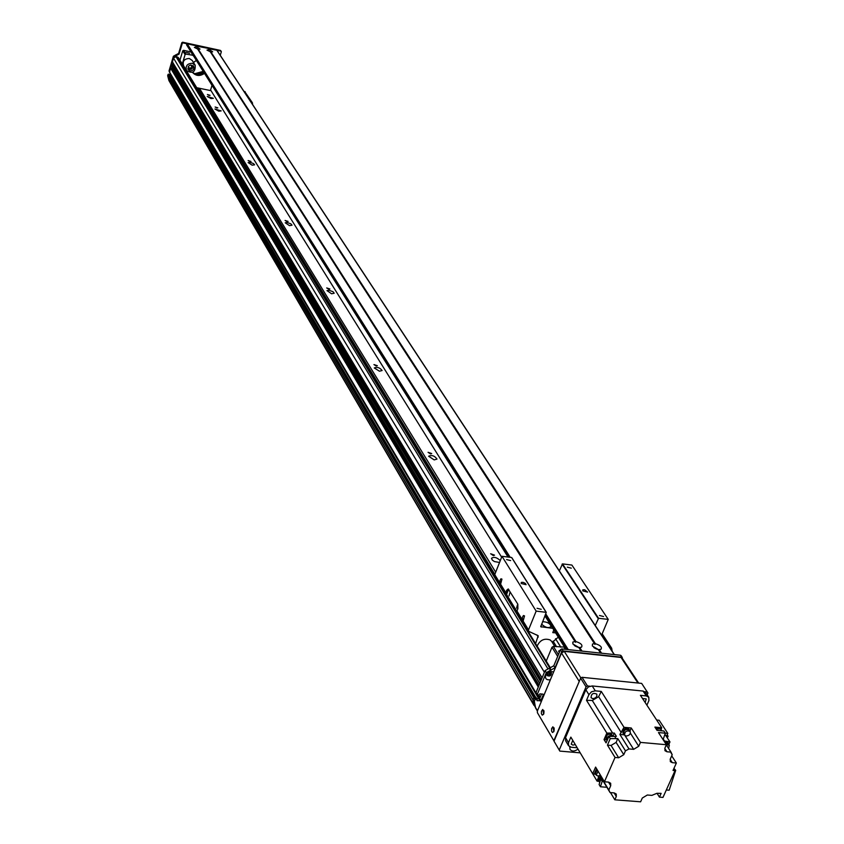 <?xml version="1.0" encoding="UTF-8"?>
<svg xmlns="http://www.w3.org/2000/svg" width="844" height="844" viewBox="0 0 844 844"><rect width="100%" height="100%" fill="white"/><g stroke="black" fill="none" stroke-linecap="round" stroke-linejoin="round"><path stroke-width="1.27" d="M209.059 95.425L207.402 94.507L210.082 95.319L209.059 95.425M211 98.569L207.191 96.459L213.353 98.326L211 98.569M218.786 111.176L214.925 109.024L221.16 110.912L218.786 111.176M252.145 165.181L248.147 162.597L250.752 162.533L253.495 163.599L254.593 164.833L252.145 165.181M289.492 225.633L285.209 222.784L287.234 222.531L290.874 223.829L292.024 225.2L289.492 225.633M331.587 293.786L326.987 290.61L329.139 290.304L333 291.707L334.203 293.237L331.587 293.786M379.41 371.202L374.272 367.952C377.236 366.771 379.853 367.625 382.11 370.527L379.41 371.202M434.196 459.906L428.615 456.224C431.822 454.821 434.618 455.771 436.992 459.083L434.196 459.906M499.542 562.463L494.415 561.566L492.358 560.142L491.482 558.327C493.867 556.586 496.799 557.335 500.281 560.585M197.834 87.934L494.848 574.331M199.448 88.272L495.692 572.211M210.589 89.97L501.631 557.167M493.297 555.574L490.638 553.748L494.552 555.141L493.297 555.574M430.493 453.893L428.066 452.31L431.706 453.544L430.493 453.893M376.181 365.979L373.955 364.576L377.352 365.695L376.181 365.979M328.759 289.207L326.702 287.952L329.898 288.975L328.759 289.207M286.992 221.582L285.072 220.463L288.089 221.402L286.992 221.582M249.919 161.573L248.125 160.55L250.984 161.426L249.919 161.573M216.792 107.948L215.114 107.019L217.826 107.842L216.792 107.948M535.655 707.715L168.937 80.602L167.967 76.709L168.367 75.274L169.655 75.274L535.518 697.218L169.538 75.19M170.277 76.329L172.018 76.53M169.602 72.246L170.53 68.005L172.978 68.501M171.638 64.292L540.571 681.519L539.801 683.366L171.29 65.674L171.891 64.144L174.096 64.788M173.495 58.088L544.391 672.278L542.091 677.837L172.398 61.96L173.495 58.088L175.953 56.632L178.306 57.508L550.573 668.184M548.136 672.647L547.408 674.673L550.752 674.63M551.332 673.248L548.368 672.499M536.299 693.293L535.908 692.776L538.282 687.037L170.53 68.005M539.474 699.032L539.812 698.199L537.976 695.087M168.937 80.602L533.978 705.394L532.986 699.94L533.83 697.809L168.367 75.274M559.319 652.486L558.591 651.083L560.205 650.355M575.429 646.188L577.465 647.074M594.957 648.298L596.898 649.163M546.247 661.084L551.987 647.221L553.347 646.399L564.541 647.105M557.684 656.421L551.987 647.221M558.433 654.606L553.347 646.399M565.427 649.321L564.341 647.591M220.252 55.303L221.307 51.853L220.875 51.104L183.085 42.917L182.262 43.403L179.055 54.121L173.822 56.97L169.296 71.35M171.944 76.403L170.15 76.097M169.697 75.338L168.895 74.852M168.41 75.148L168.061 76.319L167.988 74.42M168.768 79.99L167.639 75.591M168.473 74.135L169.591 75L169.169 74.283M169.718 75.38L171.522 75.675M169.032 70.907L173.389 56.253L178.622 53.415L181.819 42.706L182.642 42.211L220.411 50.397L221.244 51.347M193.149 55.303L185.912 54.1L185.089 54.596L182.272 63.996M196.715 87.702L210.409 90.561L212.013 85.35M193.466 62.488L196.367 60.42M204.491 73.365C199.922 76.445 195.913 76.108 192.474 72.384M189.647 53.267L186.123 52.349L189.647 53.267M203.678 72.088L197.696 74.515M195.956 74.23L203.478 71.761M194.637 73.734L203.235 71.371M203.889 72.405C199.891 75.221 196.135 75.19 192.632 72.31M193.054 55.63L190.776 51.526M185.912 54.1L183.57 50.324L190.681 51.853M185.089 54.596L182.747 50.809L183.57 50.324M179.941 60.177L182.747 50.809M545.741 613.841L568.244 649.627L581.041 650.998L578.741 647.39L572.897 643.993L572.802 642.094L574.975 641.472L197.601 49.005L194.352 47.38L196.874 47.011L200.06 49.089L197.77 49.269M574.975 641.472L575.471 642.295L575.956 641.577C580.957 643.181 582.803 645.048 581.516 647.169L578.879 647.591M578.836 647.527L574.236 645.396M578.235 647.285L574.743 645.765M579.722 647.496L582.022 651.104L600.601 653.108L598.259 649.5L592.319 645.966L592.477 644.046L594.429 643.603L594.925 644.426L595.4 643.708C600.39 645.312 602.257 647.179 600.991 649.289L598.396 649.701M598.312 649.585L593.733 647.496M597.679 649.384L594.26 647.875M594.429 643.603L210.24 51.727L206.98 50.081L209.491 49.743L212.677 51.811L210.409 51.99M198.234 49.142L575.956 641.577M599.229 649.606L601.572 653.203L614.189 654.564L217.035 50.566M208.268 48.688L216.813 50.218M208.658 48.456L209.491 49.743M210.873 51.864L595.4 643.708M195.66 45.956L208.025 48.319L208.858 49.606M196.061 45.724L196.874 47.011M508.215 557.082L186.64 44.922L187.199 43.804L195.428 45.587L196.241 46.874M553.084 641.145L556.565 646.747M553.875 731.421L552.482 732.518L551.554 731.094L551.596 728.583L552.904 726.779L553.875 731.421M553.991 727.728L553.696 731.79M543.673 714.045L542.291 715.153L541.394 713.739L541.447 711.26L542.734 709.477L543.673 714.045M543.81 710.437L543.504 714.393M579.237 681.456L553.854 740.705L537.385 712.663L537.364 711.07L561.503 653.013L579.237 681.456M580.915 677.975L564.267 651.357L561.503 653.013M564.267 651.357L621.036 657.444L637.937 683.018M638.686 683.091L622.112 658.035L621.036 657.444M535.128 699.581L534.379 701.406L535.476 707.409L534.284 705.373L533.176 699.37L533.936 697.545L535.128 699.581L535.813 699.17L534.621 697.133L533.936 697.545M534.621 697.133L535.803 697.249L537.174 699.381L536.847 700.404M537.006 699.286L535.803 697.249M536.816 698.769L539.664 698.568L541.553 694M622.313 658.341L621.785 657.212L563.064 650.914L561.693 651.747L555.035 667.741L546.29 672.636L537.217 694.538L536.32 693.008M536.024 692.502L545.076 670.632L553.812 665.737L560.448 649.753L561.819 648.93L620.477 655.239L621.089 656.168M546.944 675.263C549.455 676.181 550.889 675.305 551.237 672.647M543.03 694.148L539.875 693.842L538.715 695.161L537.217 694.538M543.336 694.654L540.856 700.604L537.027 700.71M537.006 699.275L535.813 699.17M535.476 707.409L536.889 709.762L537.871 709.857M550.383 679.758C546.479 680.211 544.907 678.724 545.667 675.274C547.714 671.961 550.351 670.885 553.58 672.067M533.176 699.37L534.379 701.406M547.007 673.966L547.06 675.516C549.782 676.709 551.227 675.822 551.396 672.858L549.159 672.193L547.007 673.966M187.811 68.849L189.562 69.546L191.388 69.124L192.727 67.815L193.065 65.621M188.17 66.613L189.478 68.237L190.966 67.931L191.82 66.359L190.902 64.935M189.995 70.928L188.149 69.662C187.959 65.304 189.784 64.165 193.624 66.254C194.447 69.208 193.234 70.759 189.995 70.928M186.556 70.632L183.612 65.811C182.346 61.179 184.245 58.732 189.33 58.489L192.21 60.462L195.196 65.252C195.513 72.173 192.632 73.955 186.556 70.632C185.279 65.98 187.199 63.532 192.305 63.279L195.196 65.252M551.744 641.524L550.235 639.984C544.412 637.98 540.033 640.026 537.111 646.103M592.203 685.95L588.468 686.879L585.852 689.759L588.912 694.665L591.528 691.774L595.284 690.835L592.203 685.95L643.117 691.067L645.618 692.46M568.497 742.657L565.533 737.656L565.607 740.726L568.561 745.737L568.497 742.657L570.85 737.118L597.088 781.143L598.923 775.963M565.533 737.656L585.852 689.759M646.905 705.183L648.92 700.583L648.804 697.271L646.325 695.92L640.427 695.329L661.728 727.739L654.902 727.095L657.033 730.376L663.88 731.009L665.315 733.193L658.468 732.56L666.412 744.724L640.448 742.393L638.739 746.265L630.415 733.162M588.912 694.665L586.506 700.309L606.847 733.088L604.03 739.587L606.076 742.899L608.893 736.401L610.265 738.616L617.787 738.574L625.457 750.843L628.98 748.923L619.897 734.459L624.011 727.317L601.287 691.436L595.284 690.835M624.011 727.317L631.259 727.992L640.448 742.393M656.115 728.963L659.153 727.939L661.105 729.606M658.341 727.423L655.777 728.456M660.63 728.604L659.259 727.507M605.454 736.306L605.823 738.236M604.03 739.587L607.005 739.85M606.847 733.088L614.337 733.056L612.849 736.485M611.752 734.554L610.676 733.51L608.809 733.373L605.823 735.44M600.316 776.311L598.438 780.679M597.088 781.143L598.818 781.28M661.728 727.739L661.095 729.501M606.541 739.091L605.971 738.521C606.224 734.523 608.207 733.278 611.932 734.786L612.206 735.578M612.048 735.746L611.773 734.881C608.239 733.447 606.361 734.628 606.129 738.426L606.762 739.038M607.258 740.177L607.036 739.903C607.269 736.105 609.157 734.924 612.691 736.348L612.765 736.474M625.457 750.843L623.769 754.694L618.663 757.764L615.033 757.448L604.42 781.776L595.6 767.08L592.699 773.779L595.716 774.254M615.033 757.448L607.448 745.125L611.056 745.442L616.12 742.404L617.787 738.574M610.265 738.616L607.448 745.125M614.337 733.056L616.405 736.358L608.893 736.401M601.287 691.436L598.628 696.669L592.288 700.478L586.506 700.309M629.898 731.094L631.259 727.992M619.897 734.459L624.37 734.86M629.012 729.279L628.907 729.079C625.098 727.581 623.083 728.868 622.872 732.93L622.988 733.098M624.993 735.62L633.633 749.335L638.739 746.265M614.126 792.896L616.289 796.504L616.257 794.046L614.158 792.896L610.075 792.579L608.819 790.026L610.708 785.732L610.666 783.264L608.556 782.103L604.42 781.776M616.289 796.504L614.833 799.806L640.617 801.8L642.305 798.034L647.316 795.016L651.884 795.375L656.927 793.297L661.147 793.36L659.449 797.137L662.973 797.411L675.042 770.614L673.027 770.445L676.361 763.018L672.32 762.67L670.147 759.336M666.412 744.724L664.903 748.09L664.966 750.696L666.971 751.772L671.022 752.131L672.204 754.715L670.273 759.03L670.326 761.615L672.32 762.67M633.633 749.335L628.98 748.923M610.518 792.611L614.833 799.806M577.201 747.763L571.24 747.246L568.561 745.737M606.889 787.283L600.443 786.766L599.103 784.509L601.234 777.851L599.905 775.625M599.124 781.533L598.575 780.964L600.633 776.828M600.696 776.944L598.723 780.869L599.62 782.367L601.139 778.685M600.126 775.52L608.819 790.026M600.443 786.766L602.584 780.099L610.075 792.579M596.56 768.662L594.714 772.999M595.104 773.558L596.782 769.042M596.803 769.074L595.052 773.41M595.737 774.275L595.189 773.695L597.119 769.601M597.183 769.707L595.336 773.6L596.233 775.098L598.079 771.205M600.527 775.277L597.921 776.037L596.233 775.098M572.781 740.357L571.209 744.155L572.928 745.125L575.281 744.545M668.828 744.45L669.967 741.918L664.935 734.259M676.361 763.018L671.697 755.855M657.033 793.297L659.449 797.137M675.042 770.614L673.807 768.705M674.81 770.245L675.696 770.329L669.155 790.216L666.317 789.984M675.696 770.329L673.934 768.42M672.204 754.715L671.107 753.027M663.901 740.884L669.967 741.918M671.022 752.131L666.317 744.925M665.315 733.193L663.089 739.639M668.121 742.952L664.682 742.076M664.924 742.446L668.459 743.553M668.353 743.437L664.945 742.477M665.283 742.994L668.532 743.659L668.817 744.429M668.67 744.63L668.385 743.764L665.357 743.11M666.306 744.577L669.345 745.231L668.596 748.428M645.154 702.514L646.219 698.927L642.516 698.494M656.653 720.016L659.153 720.259L667.815 733.394L665.294 733.162M666.422 736.517L667.815 733.394M667.33 737.899L668.089 736.179L666.633 736.052M668.089 736.179L667.182 734.797M623.389 733.647L623.104 733.299C623.315 729.227 625.33 727.95 629.139 729.448L629.35 729.891M629.234 729.765L629.086 729.48C625.341 728.003 623.368 729.269 623.146 733.267L623.326 733.499M624.043 734.354L623.473 733.784C623.684 729.775 625.668 728.52 629.413 729.997L629.698 730.777M629.55 730.957L629.265 730.092C625.71 728.688 623.832 729.891 623.632 733.689L624.56 735.156C624.76 731.358 626.638 730.155 630.194 731.558C630.721 734.08 629.392 735.578 626.195 736.063L624.56 735.156M592.741 698.653C595.98 698.188 597.32 696.659 596.771 694.084C593.153 692.607 591.254 693.81 591.053 697.703L592.741 698.653M660.957 729.796L660.662 728.931L656.189 729.068M657.297 730.398L661.833 730.82M543.842 713.549L544.011 711.334M554.044 730.946L554.213 728.615M647.158 694.781L647.928 693.019L641.662 683.397L582.033 677.31L580.63 678.154L554.023 741.18L559.836 751.097L580.229 752.859M589.924 686.214L587.466 685.961L582.033 677.31M647.348 691.985L644.943 691.742M580.63 678.154L586.053 686.816L587.466 685.961M586.053 686.816L559.224 750.084M577.982 749.082C574.711 751.529 572.063 751.656 570.016 749.451L569.742 746.824M569.711 746.961L570.438 747.098M524.514 615.898L523.206 620.825L522.383 619.485L522.489 617.122L523.438 615.529L524.514 615.898M501.948 579.111L500.661 583.932L500.007 580.334L500.935 578.784L501.948 579.111M555.616 632.873L552.788 632.631L553.791 629.972M495.46 576.484L494.742 574.595L501.98 556.301L536.162 611.109L528.513 629.898L516.961 610.993L517.868 608.756L517.826 604.177L508.215 588.943L506.6 590.346L508.12 590.526L506.537 594.503L505.778 593.923L506.6 590.346M508.784 589.45L508.12 590.526M516.855 611.404L506.537 594.503M516.549 608.207L517.414 604.979L516.549 608.207M509.037 595.917L509.892 592.72L509.037 595.917M516.961 610.993L517.024 612.364L528.566 631.28L538.198 635.711L535.592 643.592M528.513 629.898L528.566 631.28M542.523 621.701C547.134 621.796 549.982 623.389 551.079 626.48C548.642 628.485 545.477 627.704 541.553 624.127L541.542 624.106M601.593 635.142L608.25 619.39L571.884 565.058L562.494 563.887L559.34 570.892M552.767 628.337L540.782 626.733L546.258 612.354L536.162 611.109M546.089 612.248L511.791 557.789M501.98 556.301L511.612 557.504M521.138 583.468L521.307 582.381L523.164 582.349L525.306 583.373L526.107 584.692L521.138 583.468M506.59 559.583L510.631 560.574L506.59 559.583M537.048 608.281L541.215 609.315L537.048 608.281M555.531 638.708L560.849 647.211M567.316 567.157L571.293 568.17L567.316 567.157M599.462 615.487L603.555 616.531L599.462 615.487M582.719 590.874L582.856 589.777L584.692 589.766L587.593 592.108L582.719 590.874M552.282 642.379L558.274 637.125M608.25 619.39L598.565 618.283L595.242 625.488M598.565 618.283L562.494 563.887M612.195 651.262L611.689 648.234L602.162 633.781M611.689 648.234L610.191 648.076L610.465 648.635M610.191 648.076L601.624 635.057M252.567 104.434L252.43 102.799L244.749 91.648M252.43 102.799L251.523 102.841M251.417 102.588L244.127 91.521L245.14 91.732M244.992 91.595L244.127 91.521M537.501 710.743L536.932 709.762M537.385 711.028L535.444 707.715L537.385 711.028M538.883 698.969L171.796 76.646M539.379 698.874L536.056 693.24M540.023 697.703L538.504 695.139M540.234 697.197L538.978 695.087M535.908 692.776L169.38 71.877M538.514 686.489L170.783 67.858M538.999 685.307L171.596 68.037M539.042 685.201L171.691 68.09M539.801 683.366L171.269 65.526M540.793 680.971L171.891 64.144M541.289 679.789L172.703 64.313M541.331 679.684L172.798 64.376M542.091 677.837L172.376 61.812M547.619 668.353L175.953 56.632M550.794 674.578L549.37 672.235M550.225 674.578L548.853 672.309M549.929 674.673L548.558 672.415M549.845 668.216L177.535 56.97M534.368 697.165L168.779 75.032M532.997 699.803L167.967 76.614M532.986 699.94L167.967 76.709M533.957 705.331L168.927 80.56M173.822 56.97L173.389 56.253M171.722 76.435L171.29 75.707M220.875 51.104L220.411 50.397M183.085 42.917L182.642 42.211M182.262 43.403L181.819 42.706M179.055 54.121L178.622 53.415M176.596 55.577L176.164 54.871M176.28 55.514L175.847 54.797M544.992 615.677L566.166 649.395L545.002 615.645M186.608 44.679L508.246 557.082M186.788 44.057L509.238 557.209M545.382 614.727L567.231 649.511M187.199 43.804L510.198 557.335M546.29 672.636L545.076 670.632M549.201 668.153L550.415 670.168M549.687 668.205L550.91 670.22M553.812 665.737L555.035 667.741M560.448 649.753L561.693 651.747M561.819 648.93L563.064 650.914M620.477 655.239L621.785 657.212M538.978 698.98L540.181 701.016M539.664 698.568L540.856 700.604M646.325 695.92L643.117 691.067M614.791 736.538L616.173 738.743M612.723 733.225L592.288 700.478M598.628 696.669L621.268 732.634M602.321 781.481L600.97 779.234M608.513 782.103L610.708 785.732M663.205 738.996L664.534 741.032M666.971 751.772L664.777 748.406M618.663 757.764L611.056 745.442M623.769 754.694L616.12 742.404M505.714 592.562L494.742 574.595M538.25 637.093L536.921 634.931M598.164 618.525L562.104 564.119M541.352 627.06L540.74 626.079M535.919 693.114L169.412 72.109M539.759 683.482L171.29 65.674M542.048 677.954L172.398 61.96M550.858 674.493L549.486 672.235M535.634 697.228L169.655 75.274M169.064 71.191L169.412 71.782M169.285 74.367L169.707 75.084M580.25 647.496L581.516 647.169M599.736 649.606L600.991 649.289M216.992 50.345L614.379 654.585M186.64 44.922L508.035 557.061M544.929 615.846L565.965 649.374M537.227 694.876L536.035 692.84M537.174 699.381L535.982 697.344M621.015 655.545L622.323 657.518M551.702 641.461L554.877 646.567M606.129 738.426L607.036 739.903M611.773 734.881L612.691 736.348M598.259 780.436L598.575 780.964M594.872 773.167L595.189 773.695M668.385 743.764L669.345 745.231M648.804 697.271L645.597 692.418M629.265 730.092L630.194 731.558M660.662 728.931L661.622 730.387M505.778 593.923L494.816 575.935M546.258 612.354L511.77 557.599"/></g></svg>
